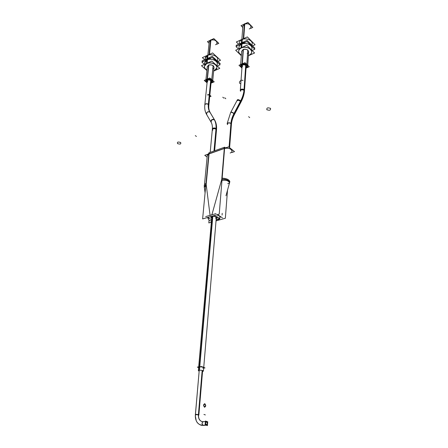 <?xml version="1.0" encoding="UTF-8"?>
<svg xmlns="http://www.w3.org/2000/svg" width="448" height="448" viewBox="0 0 448 448"><rect width="100%" height="100%" fill="white"/><g stroke="black" fill="none" stroke-linecap="round" stroke-linejoin="round"><path stroke-width="0.67" d="M208.337 217.963L211.574 219.604L208.337 217.963M210.073 215.454L211.854 214.939L210.073 215.454M220.041 217.526C220.175 216.356 219.044 215.466 216.658 214.861C220.618 216.21 221.071 217.594 218.014 219.016L219.414 218.366M217.75 219.089L216.49 219.447L217.75 219.089M210.79 217.045L211.702 218.12L210.997 216.502L210.79 216.955M217.33 217.515L217.056 216.832C217.588 217.526 217.319 218.086 216.233 218.506L217.314 217.605M205.873 184.554L204.305 186.435L205.873 184.554M207.312 155.081L204.456 184.901L207.25 155.68L208.757 154.045M209.059 153.927L224.286 148.501L209.059 153.927L206.181 184.402L210.062 215.342L206.181 184.402L209.059 153.927M230.166 152.992C234.942 151.402 229.471 146.826 224.594 148.406C228.76 147.806 231.23 148.719 232.008 151.138L232.053 150.528M229.656 182.297L229.656 182.28C228.822 180.174 226.29 179.178 222.068 179.29C227.069 178.405 232.714 182.879 227.702 183.691M198.643 367.287L199.59 366.856C201.807 366.761 203.185 367.052 203.711 367.724L202.826 368.144C204.215 367.377 203.14 366.946 199.59 366.856M198.677 366.912L211.798 217.045L212.671 216.322C214.67 216.048 215.886 216.418 216.322 217.431L203.739 367.399M206.819 114.677C206.175 112.426 207.155 111.502 209.754 111.91C208.578 109.878 208.13 107.391 208.41 104.451C206.707 103.589 205.509 103.734 204.82 104.888L207.267 80.914C207.95 79.727 209.126 79.57 210.79 80.45L211.204 81.329L208.858 105.09L211.249 80.858M240.705 91.258C240.262 89.37 241.394 88.911 244.104 89.869C242.318 88.939 241.052 89.124 240.307 90.423L242.082 65.884C242.81 64.54 244.054 64.35 245.795 65.296L246.176 66.147L244.49 90.698L244.104 89.869L245.795 65.296C243.152 64.322 242.038 64.803 242.463 66.741M212.643 81.469L211.932 79.957C209.048 78.428 207.01 78.691 205.822 80.752M205.817 80.898L207.088 82.662L206.55 82.286C203.694 79.985 209.339 77.515 211.932 79.957C213.102 81.262 212.8 82.303 211.03 83.076L212.626 81.609M205.934 79.682L207.306 66.394L205.934 79.682L207.278 66.674L208.561 65.167C211.596 64.478 213.416 65.218 214.015 67.385L212.738 80.522M216.91 67.654C217.476 64.327 210.711 61.566 206.758 63.549C212.996 60.502 221.06 67.883 214.486 70.493L213.685 70.784L214.486 70.493L216.905 67.693M204.383 66.371C204.322 67.833 205.173 69.065 206.926 70.073C203.627 67.749 203.571 65.57 206.758 63.549L204.389 66.332M204.781 62.647L204.602 64.316L204.775 62.72L207.138 59.926C211.081 57.932 217.818 60.698 217.252 64.036L217.258 63.963M217.325 62.166C216.944 60.575 215.645 59.388 213.433 58.604C215.645 59.388 216.944 60.575 217.325 62.166M210.56 58.145L207.25 58.811L205.206 60.592L207.25 58.811L210.56 58.145M205.251 58.19L205.106 59.578L205.246 58.257L207.603 55.446C211.529 53.441 218.243 56.213 217.678 59.573L217.683 59.506M209.238 41.737L207.85 55.121L209.205 42.062L210.7 40.23C214.222 39.374 216.328 40.264 217.017 42.896L217.05 42.571M247.677 66.237L247.027 64.764C243.998 63.118 241.853 63.454 240.582 65.778M240.576 65.923L241.942 67.766L241.248 67.267C238.431 64.82 244.502 62.166 247.027 64.764C248.119 66.091 247.794 67.178 246.047 68.034L247.66 66.382M240.671 64.54L241.662 51.1L240.671 64.54L241.64 51.38L243.096 49.627C246.182 48.877 248.03 49.61 248.646 51.834L247.738 65.29M251.658 51.985C252.123 48.513 245.454 45.853 241.332 47.902C248.052 44.632 255.937 52.494 248.898 55.294L248.399 55.49L248.898 55.294C250.578 54.516 251.496 53.424 251.653 52.024M238.633 51.19C238.605 52.758 239.518 54.04 241.371 55.042C237.782 52.573 237.765 50.193 241.332 47.902C239.686 48.692 238.784 49.773 238.633 51.15M238.924 47.382L238.918 47.454C239.064 46.077 239.966 44.99 241.606 44.195C245.717 42.134 252.358 44.8 251.894 48.289L251.899 48.216M251.927 46.418C251.586 44.884 250.415 43.714 248.41 42.913C250.415 43.714 251.586 44.884 251.927 46.418M245.19 42.342L241.69 43.058L239.434 44.968L241.69 43.058L245.19 42.342M239.271 42.829L239.266 42.902C239.417 41.513 240.307 40.421 241.948 39.62C246.036 37.548 252.655 40.225 252.19 43.725L252.196 43.658M242.872 25.95L241.87 39.435L242.85 26.281L244.546 24.147C248.119 23.218 250.258 24.102 250.964 26.79L250.986 26.46M206.578 421.478C207.844 422.923 207.822 424.155 206.506 425.191L206.293 425.158C205.022 423.718 205.044 422.481 206.36 421.445L206.578 421.478C207.894 423.158 207.799 424.385 206.293 425.158C204.971 423.472 205.066 422.246 206.578 421.478M206.338 424.704L206.556 424.749C207.502 423.892 207.502 422.946 206.545 421.91L206.377 421.882C205.369 422.677 205.352 423.623 206.326 424.726L206.55 424.749C207.502 423.892 207.502 422.946 206.545 421.91C205.386 422.498 205.313 423.433 206.326 424.726L206.55 424.749C207.581 423.903 207.581 422.951 206.556 421.887M216.054 213.595L205.677 216.614M217.56 214.603L222.449 217.868M207.189 217.605L208.186 218.254M204.294 186.592L204.226 186.054C204.159 184.951 204.848 184.005 206.293 183.221M216.569 220.03L216.082 220.293M211.45 221.004C209.541 220.685 208.471 219.934 208.247 218.747L208.841 217.123M216.031 220.886L225.355 218.243L227.511 190.198M211.344 222.214L208.818 222.93L209.07 220.097M207.626 154.302L209.356 153.244M204.473 188.065L204.238 187.18L206.315 185.455M231.902 152.522L234.517 151.609L228.53 146.86L204.758 155.327L207.116 157.097M229.247 183.848L229.6 183.03C228.558 180.55 225.831 179.726 221.418 180.566M231.638 149.324L230.395 148.338M226.705 147.51L224.101 147.986M202.619 218.926L208.874 152.824L224.694 147.174L219.218 214.122L202.619 218.926M217.571 219.75L219.621 219.05C219.313 217.689 217.241 216.608 213.416 215.802M229.65 182.37L229.858 181.602C228.99 179.48 226.33 178.326 221.861 178.142M212.996 215.919L214.06 215.914M216.591 216.647L217.314 217.694L216.216 218.686M211.686 218.299L210.778 217.134L211.294 216.412M203.678 368.105L205.022 367.926L201.606 366.52L197.333 367.091L198.615 367.612M199.153 371.218L198.352 370.658L199.461 370.216L212.845 215.964M212.559 216.048L199.142 370.261C201.398 370.121 202.826 370.401 203.426 371.095L202.541 371.51L202.703 370.563M213.769 215.902L210.627 216.81L211.753 217.549M215.286 216.21L217.314 217.554M217.325 217.566L216.272 218.025M213.993 150.998L216.037 128.436L216.552 129.315L214.62 150.774L216.502 129.836L216.07 129.018L214.088 150.965L216.121 128.498L214.088 150.965M214.172 150.931L216.194 128.565C214.43 127.635 213.158 127.758 212.386 128.929M216.031 128.43C216.25 124.852 215.634 121.862 214.183 119.47C211.954 119.045 210.89 119.885 210.997 121.996C212.156 123.878 212.598 126.42 212.318 129.629L212.313 129.668M214.34 119.599C215.79 121.99 216.406 124.981 216.188 128.559M215.97 129.175L215.97 129.175C214.2 128.386 212.985 128.537 212.318 129.629M214.777 120.243L209.58 111.692M211.154 122.265C211.159 120.03 212.285 119.241 214.519 119.902L209.737 111.821M206.606 114.464C206.573 112.23 207.67 111.44 209.899 112.095C208.65 110.001 208.186 107.419 208.505 104.345C206.814 103.41 205.593 103.516 204.842 104.675M208.858 105.134L208.348 104.216C208.023 107.29 208.488 109.872 209.742 111.961L210.134 112.409M208.281 104.877L210.756 79.918M208.438 105.011L210.907 80.052M207.312 80.444L204.764 105.487M211.137 81.978L212.162 81.536L209.586 79.285L206.304 80.713L207.206 81.497M229.225 147.414L231.14 122.886M229.062 147.286L230.983 122.752M233.8 113.859L240.666 100.89L241.186 101.69L234.584 114.173L234.035 113.417C232.204 116.838 231.168 120.187 230.927 123.463L231.426 124.331C231.661 121.078 232.708 117.695 234.578 114.184L241.058 101.942L240.615 101.209C242.575 97.468 243.723 93.856 244.065 90.367M227.181 124.046C227.976 122.786 229.275 122.64 231.084 123.598C231.33 120.322 232.366 116.973 234.192 113.551C232.674 112.431 231.566 111.972 230.86 112.168M233.957 113.994L240.822 101.03C239.316 99.893 238.202 99.45 237.468 99.708L230.602 112.655M244.037 89.589L244.037 89.589C242.239 88.738 241.002 88.962 240.318 90.25M244.44 91.319L243.992 90.3C243.634 93.867 242.446 97.558 240.414 101.371L240.414 101.371C238.918 100.307 237.854 99.904 237.233 100.15L237.227 100.162M245.902 64.887L244.143 90.44C243.79 94.002 242.598 97.692 240.565 101.506M244.143 90.44C242.368 89.432 241.074 89.589 240.274 90.922L242.116 65.402M243.992 90.3L245.75 64.747M246.126 66.898L247.15 66.455L244.63 64.053L241.102 65.587L242.038 66.472M211.047 83.345L212.615 81.754C213.058 79.016 205.906 78.266 205.794 81.038L206.735 82.734M207.06 82.947L205.794 81.038L207.351 79.458L208.852 64.786M211.002 83.362L212.615 81.754L211.691 80.074L213.136 65.402M206.002 81.945L204.243 80.416L209.838 77.98L214.222 81.827L212.1 82.74M206.881 70.526L201.477 65.733L211.781 61.062L219.794 68.354L213.657 71.064M207.463 59.718L207.105 63.185M214.782 70.42L213.679 70.857M206.92 70.146C205.145 69.126 204.299 67.878 204.383 66.405C204.562 65.128 205.458 64.154 207.071 63.493M217.235 66.024L220.13 64.736L212.145 57.422L201.869 62.115L204.428 64.394M206.842 59.998L206.478 63.465M206.45 63.773C210.302 61.538 217.498 64.282 216.905 67.726C216.726 69.042 215.813 70.028 214.161 70.694M202.77 61.701L201.992 61.001L212.257 56.308L220.231 63.622L219.346 64.019M207.928 55.244L207.598 58.442M205.246 60.575L207.564 58.744M217.879 61.466L220.539 60.267L212.593 52.931L202.356 57.652L204.702 59.763M207.306 55.53L206.976 58.722M206.942 59.024L210.414 58.218M213.55 58.71C215.645 59.483 216.894 60.626 217.297 62.143M209.888 40.477L210.935 39.816L209.44 54.387M216.888 44.234L218.82 43.333L213.836 38.601L207.396 41.664L209.082 43.243M211.826 39.558L210.543 40.001L209.042 54.566M215.443 40.13L216.793 41.406M210.23 59.192L210.325 58.218M210.045 59.198L210.14 58.223M247.822 49.874L246.798 64.876L247.66 66.528L246.025 68.326L247.66 66.528C248.035 63.571 240.598 63.09 240.559 66.069L241.433 67.738M241.903 68.051L240.559 66.069L242.318 64.232L243.398 49.23M240.766 66.97L238.969 65.279L244.989 62.653L249.278 66.763L247.027 67.726M241.321 55.692L235.676 50.249L246.747 45.231L254.587 52.998L248.382 55.731M241.954 43.977L241.69 47.522M249.217 55.216L248.394 55.569M241.366 55.115C239.495 54.102 238.588 52.808 238.627 51.223C238.801 49.739 239.814 48.608 241.668 47.835M252.078 50.518L254.811 49.297L247.005 41.513L235.967 46.553L238.47 48.983M241.287 44.279L241.024 47.824M241.002 48.138C245.039 45.825 252.14 48.462 251.653 52.063C251.485 53.586 250.454 54.734 248.556 55.507M236.824 46.161L236.057 45.416L247.083 40.37L254.884 48.166L254.05 48.535M242.29 39.407L242.049 42.672M239.484 44.946L242.026 42.98M252.582 45.864L255.097 44.738L247.324 36.921L236.326 41.994L238.627 44.24M241.629 39.715L241.382 42.98M241.36 43.288L245.034 42.414M248.522 43.025C250.415 43.814 251.541 44.94 251.905 46.396M243.65 24.427L244.782 23.722L243.701 38.595M250.863 28.336L252.79 27.429L247.912 22.4L241.007 25.682L242.76 27.462M245.728 23.442L244.362 23.918L243.281 38.786M249.575 24.114L250.723 25.301M244.569 43.422L244.642 42.426M244.373 43.439L244.44 42.442M207.609 423.366L207.732 421.781L205.436 421.03L205.134 424.861L207.435 425.6L207.564 423.959M206.013 425.146L201.152 425.219C197.327 423.853 195.378 420.711 195.311 415.778L196.246 420.767C196.756 421.781 197.529 424.11 201.813 425.354L203.381 425.376M206.287 425.124L206.573 425.186C207.906 424.082 207.911 422.839 206.578 421.456M206.713 421.501L206.422 421.439C205.089 422.548 205.089 423.791 206.427 425.169M206.153 425.191L203.056 425.404C201.718 424.043 201.718 422.8 203.05 421.691M201.667 421.49C199.366 420.364 198.324 418.096 198.554 414.697C197.042 414.322 195.989 414.266 195.395 414.529M201.107 425.208L201.813 425.354M198.873 414.921L198.414 414.646C198.218 418.566 199.534 420.907 202.367 421.669M199.881 424.743L203.241 425.331M198.307 415.856L202.166 370.406M198.548 414.691L202.3 370.44M202.849 421.73C199.836 421.221 198.374 418.947 198.464 414.898C196.941 414.557 195.91 414.546 195.362 414.859L199.237 370.244L195.311 415.918M206.662 421.926L206.444 421.876C205.419 422.727 205.419 423.679 206.444 424.738M221.754 179.346L224.286 148.501L221.754 179.346L211.887 214.81L221.754 179.346M222.074 215.096L222.214 213.326M199.595 366.789L212.671 216.322C215.902 216.272 216.826 216.882 215.443 218.154M212.772 130.273C212.223 128.537 213.326 128.117 216.07 129.018C214.295 128.162 213.052 128.302 212.335 129.45C212.576 126.386 212.15 123.939 211.058 122.102C211.025 119.941 212.122 119.134 214.351 119.678L209.821 112.022M216.115 128.498C216.322 125.07 215.768 122.181 214.441 119.829L209.664 111.754L214.446 119.834M206.422 114.156L211.086 122.153C210.986 119.969 212.072 119.146 214.351 119.678L214.654 120.03M204.82 104.888C205.509 103.734 206.707 103.589 208.41 104.451L210.79 80.45C208.186 79.531 207.15 79.979 207.687 81.794M196.426 136.478L195.3 135.604L196.426 136.478M177.66 143.69C176.904 141.999 177.923 141.613 180.712 142.531M180.55 142.408C181.294 144.105 180.281 144.491 177.498 143.573M224.717 97.793L225.798 98.728L224.717 97.793M239.988 83.524C238.14 82.197 241.562 78.96 243.018 80.668M240.783 83.826L239.837 83.384M208.359 104.944L210.834 79.985L208.359 104.944M229.146 147.353L231.022 123.346L234.013 113.68L234.466 114.391L234.013 113.68L240.615 101.209C238.078 99.63 237.138 99.456 237.782 100.688M227.618 124.634C227.119 122.853 228.256 122.422 231.022 123.346L231.437 124.152C231.694 121.016 232.702 117.757 234.472 114.38M230.737 112.392C231.403 112.168 232.495 112.594 234.013 113.68C232.495 112.594 231.403 112.168 230.737 112.392M248.612 116.67L249.698 117.617L248.612 116.67M270.452 108.276C270.894 110.275 269.668 110.74 266.773 109.676M266.924 109.816C266.47 107.811 267.697 107.346 270.609 108.416M223.854 98.14L222.774 97.205L223.854 98.14M210.448 95.637C211.417 96.634 211.042 96.79 209.317 96.102M208.046 95.301C207.211 94.024 208.062 94.181 210.605 95.771M212.537 80.349L211.943 79.828M212.716 68.902C216.244 67.486 211.898 63.543 208.561 65.167L207.155 78.926L206.27 79.531M206.78 63.33L207.138 59.926C211.966 57.467 219.671 62.037 216.664 65.503M204.994 64.137C204.378 62.373 205.094 60.967 207.138 59.926M207.278 58.587L207.603 55.446C212.285 53.038 219.85 57.355 217.218 60.861M205.38 59.455C204.926 57.77 205.666 56.431 207.603 55.446M209.233 54.482L210.7 40.23C214.581 38.231 219.604 43.008 215.499 44.75M247.559 65.117L247.038 64.613M247.167 53.603C250.942 52.08 246.691 47.88 243.096 49.627L242.082 63.694L241.114 64.344M241.349 47.678L241.606 44.195C246.596 41.67 254.162 46.082 251.373 49.818M239.081 48.703C238.56 46.822 239.406 45.321 241.606 44.195M241.707 42.829L241.948 39.62C246.786 37.145 254.229 41.311 251.787 45.069M239.355 43.91C238.997 42.112 239.859 40.684 241.948 39.62M243.488 38.69L244.546 24.147C248.718 22.002 253.63 27.087 249.245 28.952M206.091 425.169L203.05 425.382C201.729 423.702 201.83 422.481 203.347 421.719M203.347 425.41L200.486 425.006M198.481 414.669L202.233 370.423M195.748 415.117C195.244 414.574 196.146 414.501 198.464 414.898L198.85 415.156M203.935 414.45L205.369 414.932L203.935 414.45M204.585 407.271C203.202 405.563 203.297 404.37 204.876 403.704M204.742 403.659C206.119 405.362 206.024 406.554 204.45 407.226M204.607 406.851C203.543 405.541 203.616 404.628 204.826 404.118M204.719 404.079C205.783 405.384 205.705 406.297 204.501 406.812M206.539 114.358L206.511 114.307C206.461 112.157 207.542 111.356 209.754 111.91L210.05 112.263M208.41 104.451L208.835 105.302C208.589 108.158 208.986 110.466 210.022 112.218M227.242 123.295L227.198 123.822C227.937 122.618 229.214 122.455 231.022 123.346M237.339 99.954C238.017 99.691 239.109 100.111 240.615 101.209M200.514 425.018L203.185 425.421L206.214 425.208L203.05 425.382C201.779 423.948 201.802 422.716 203.123 421.686M204.322 186.833L205.072 192.959L204.322 186.833M229.572 182.655L225.977 195.798L229.572 182.655M219.621 219.05L220.332 216.457M210.19 152.354L212.318 129.601L210.19 152.354M216.552 129.209C216.765 125.714 216.149 122.685 214.704 120.12M210.974 121.957L206.511 114.307M206.394 114.1C205.038 111.563 204.501 108.634 204.781 105.302C204.501 108.634 205.038 111.563 206.394 114.1M229.606 147.711L231.426 124.303L229.606 147.711M227.259 123.189L230.619 112.622M241.198 101.679C243.046 98.084 244.138 94.562 244.462 91.118C244.138 94.562 243.046 98.084 241.198 101.679M209.546 58.61L209.58 58.262L209.546 58.61M202.994 421.697L202.042 421.607M198.873 414.898L202.625 370.535L198.873 414.898M208.074 217.347L208.247 218.747M198.352 370.658L211.865 216.25M203.426 371.095L216.395 216.574M244.457 91.202L246.21 65.666M243.734 43.008L243.768 42.521M205.397 421.518L203.179 421.68"/></g></svg>
